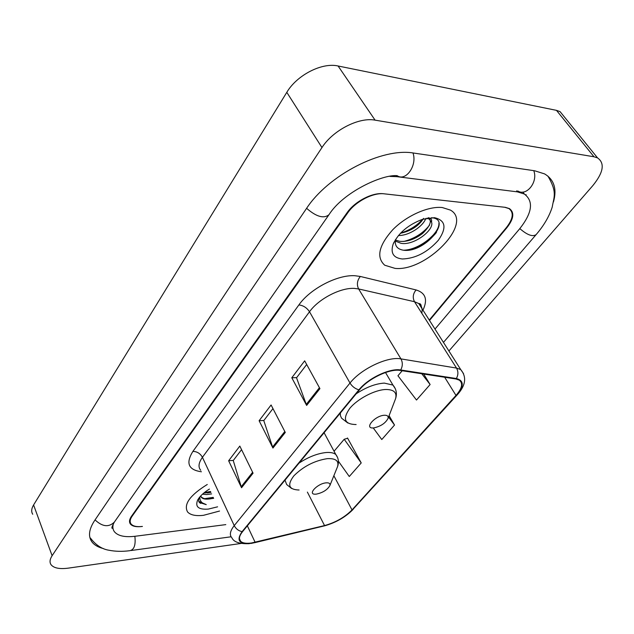 <?xml version="1.0" encoding="UTF-8"?>
<svg xmlns="http://www.w3.org/2000/svg" width="634" height="634" viewBox="0 0 634 634"><rect width="100%" height="100%" fill="white"/><g stroke="black" fill="none" stroke-linecap="round" stroke-linejoin="round"><path stroke-width="0.95" d="M429.266 320.067L506.312 227.669C513.199 218.849 514.055 212.477 508.904 208.554L504.743 207.27L384.275 193.83C373.236 192.308 355.539 201.469 347.836 212.723L132.157 516.155C129.938 519.373 129.582 521.98 131.079 523.993C133.037 526.252 136.825 527.068 142.42 526.434L141.786 526.513C136.175 527.147 132.395 526.331 130.43 524.064C128.932 522.059 129.288 519.444 131.507 516.227L347.115 212.659C354.818 201.398 372.53 192.221 383.578 193.758L505.322 207.334L509.467 208.618C514.618 212.533 513.754 218.904 506.875 227.725L429.511 320.447M434.995 329.086L519.563 228.922C532.291 212.881 533.876 201.247 524.326 194.02L517.392 191.864L396.765 176.656L389.981 176.41M113.494 523.399C112.432 526.743 112.749 529.541 114.453 531.791C118.043 535.984 124.985 537.466 135.288 536.245L225.799 524.619M448.912 350.99L592.814 185.635C603.473 172.488 605.058 163.247 597.553 157.898L593.987 156.78L375.09 120.151C358.892 116.941 332.866 130.35 321.961 147.563L52.115 555.709C49.817 559.275 49.436 562.247 50.989 564.617C53.731 568.119 59.509 569.284 68.314 568.135L241.031 543.457M564.743 117.401L560.068 111.624L556.47 110.356L338.088 65.991C322.009 62.219 296.902 75.097 286.798 92.334L33.594 504.957C31.415 508.603 31.121 511.701 32.722 514.253M266.835 539.764L275.005 537.798M553.474 201.937C557.08 188.908 554.108 179.557 544.566 173.89L534.692 170.784L413.899 153.095C382.136 147.27 327.937 175.246 306.277 208.808L94.664 520.474C88.918 529.231 87.991 536.356 91.89 541.84C94.284 545.026 98.135 547.269 103.445 548.584M409.936 249.939L415.294 247.466M199.607 502.738L201.652 502.564M203.466 515.323L219.538 511.044L203.466 515.323C195.763 516.187 190.469 515.07 187.593 511.979C190.469 515.07 195.763 516.187 203.466 515.323M395.069 268.388C425.985 271.78 473.749 223.113 450.457 210.108L442.286 207.54C428.354 205.963 406.37 215.782 392.708 229.785C378.752 245.532 376.089 257.341 384.719 265.218L395.069 268.388C425.985 271.78 473.749 223.113 450.457 210.108L442.286 207.54C428.354 205.963 406.37 215.782 392.708 229.785C378.752 245.532 376.089 257.341 384.719 265.218L395.069 268.388M251.413 542.997C246.246 543.703 242.663 543.14 240.666 541.309C238.574 539.082 239.224 535.833 242.624 531.569L359.47 389.807C368.362 378.553 389.736 368.425 400.22 370.446L455.886 378.966L459.325 380.162C463.232 383.293 462.123 388.38 455.997 395.426L352.021 509.918C344.722 517.296 335.56 522.511 324.545 525.57L251.413 542.997M251.119 543.346L324.323 525.895C335.608 522.757 344.991 517.415 352.472 509.863L456.464 395.41C464.159 386.217 464.128 380.59 456.361 378.522L400.704 369.979C389.958 367.902 368.037 378.284 358.923 389.831L242.093 531.633C236.054 540.461 239.058 544.368 251.119 543.346M436.454 232.456C431.976 237.901 426.436 242.624 419.827 246.634M319.932 388.626L304.677 360.841L291.791 377.769L306.642 405.427L319.932 388.626M306.682 364.502L296.53 377.777L306.642 405.427M296.641 377.634L291.791 377.769M253.061 473.178L239.818 446.082L228.636 460.775L241.546 487.744L253.061 473.178M241.562 449.657L233.241 460.53L241.546 487.744M233.36 460.379L228.636 460.775M285.292 432.428L271.09 404.983L259.108 420.73L272.937 448.056L285.292 432.428M272.961 408.597L263.776 420.604L272.937 448.056M263.895 420.453L259.108 420.73M207.278 484.479C189.946 495.233 183.385 504.402 187.593 511.979C183.385 504.402 189.946 495.233 207.278 484.479M338.382 461.18L349.279 476.514L361.221 462.931L347.519 437.999L347.194 438.379M402.186 370.747L397.946 375.756L416.49 400.038L430.121 384.529L423.694 374.036M373.244 427.926L381.779 439.536L394.522 425.034L389.094 415.666M394.522 425.034L388.571 417.045M361.221 462.931L344.199 439.275L334.063 451.249M344.199 439.275L347.654 438.245M430.121 384.529L421.769 373.743M211.621 493.886L206.684 494.568L202.484 494.187M210.94 492.404L203.807 493.038M200.709 495.939L201.422 497.421C202.761 498.847 205.194 499.378 208.729 499.021C205.162 499.164 202.618 498.387 201.089 496.684L200.788 496.264M209.402 489.076C203.546 492.713 199.599 496.438 197.578 500.258C195.018 506.851 198.593 509.799 208.301 509.094L217.589 506.828M208.729 499.021L213.666 498.324M198.767 498.3L198.759 501.486L199.401 502.516L206.248 504.624C201.683 503.428 199.575 500.828 199.916 496.826M206.248 504.624L198.696 501.296M213.23 497.373L204.6 498.681M210.512 491.477L204.299 492.634M213.571 498.118L209.878 498.95M199.908 498.696L198.814 498.237M210.845 492.214L207.508 492.975M326.09 482.846C317.182 483.56 306.872 494.916 315.716 494.171L316.366 494.116C322.88 492.681 327.382 489.836 329.878 485.573C330.417 483.536 329.157 482.632 326.09 482.846M384.426 415.254C374.963 415.547 363.536 428.941 373.497 427.918L373.917 427.879C380.788 426.341 385.504 423.171 388.056 418.385C388.571 416.221 387.358 415.183 384.426 415.254M425.834 218.389C423.195 226.211 409.199 235.761 398.445 235.515M423.599 218.381C418.694 226.053 410.967 231.03 400.419 233.304M395.347 240.238L396.076 241.364L401.005 243.313C413.685 245.865 434.242 230.134 431.635 222.336L429.202 219.087L427.039 218.128M428.346 217.66C432.293 220.569 430.375 225.831 422.593 233.463C414.802 239.351 407.179 241.974 399.705 241.316L396.266 240.27M396.076 241.364L395.291 240.674M395.465 239.589C394.546 245.437 397.003 248.94 402.836 250.105C423.781 253.965 452.311 220.236 432.531 217.834L431.485 217.7M402.36 258.989C415.555 258.521 427.554 252.269 438.371 240.238C446.938 227.82 445.623 220.291 434.425 217.668L422.632 219.277C408.248 224.698 398.421 232.987 393.143 244.145C390.322 253.037 393.397 257.983 402.36 258.989M428.798 217.834C431.136 218.381 432.039 219.752 431.508 221.932M438.894 223.327C439.639 233.138 419.589 249.756 403.66 250.216M429.519 225.189C423.147 233.177 414.581 238.598 403.826 241.459M422.648 219.269C416.847 225.759 409.509 230.364 400.648 233.066M306.61 208.317C316.334 216.78 323.792 218.912 328.983 214.704C343.351 191.951 382.667 174.207 397.153 175.673C405.768 181.847 417.465 165.395 412.98 152.968M533.757 170.641C538.274 181.942 526.482 196.675 517.78 190.977M547.919 176.109C557.5 192.411 553.894 196.857 552.222 207.096C549.274 216.36 543.909 225.538 536.134 234.604C532.663 237.021 527.226 235.016 519.825 228.612M90.4 538.012C95.821 545.137 102.082 549.226 109.183 550.272C115.443 551.509 122.243 551.659 129.598 550.724C134.099 549.971 135.858 545.161 134.868 536.293M95.06 519.888C102.367 526.806 108.81 527.528 114.374 522.075L122.52 510.402M286.798 92.334L321.961 147.563M338.088 65.991L375.09 120.151M556.47 110.356L593.987 156.78M33.594 504.957L52.115 555.709M396.139 175.729L396.765 176.656M516.623 190.834L517.392 191.864M201.414 471.767C188.401 469.952 185.564 463.161 192.894 451.4L298.876 304.938C303.266 305.437 306.808 307.712 309.511 311.762L202.428 457.312C198.577 462.772 198.006 467.092 200.724 470.269M298.876 304.938C310.089 288.779 337.613 274.474 354.985 275.735L360.334 276.464L416.094 289.944C425.62 292.9 427.91 299.628 422.965 310.145M400.704 369.979C402.756 366.167 402.836 362.474 400.942 358.892L358.63 288.946L354.343 288.399C340.458 287.543 318.585 298.931 309.511 311.762L350 383.039C361 368.861 387.865 356.181 400.942 358.892L456.52 368.077L460.72 369.574L463.549 373.632M250.882 543.457L254.916 542.609M420.453 304.138L419.89 305.303M457.154 394.927L352.472 509.863M456.464 395.41L457.368 394.689C465.752 385.353 466.87 376.984 460.72 369.574L418.773 303.543L414.493 301.713L358.63 288.946C356.57 284.618 357.14 280.466 360.334 276.464M456.361 378.522C458.342 374.948 458.398 371.461 456.52 368.077L414.493 301.713C412.441 297.615 412.972 293.685 416.094 289.944M254.844 542.656L324.323 525.895M358.923 389.831C355.151 388.769 352.171 386.51 350 383.039L234.231 525.618C235.967 528.907 238.59 530.912 242.093 531.633M249.392 543.663C239.652 544.059 233.811 542.102 231.886 537.798C229.286 534.993 230.071 530.927 234.231 525.618L202.428 457.312C200.233 453.453 197.055 451.479 192.894 451.4M421.769 313.204C422.719 308.972 421.729 305.754 418.773 303.543C420.596 303.527 421.404 304.803 421.206 307.371M455.997 395.426L444.664 377.246M255.122 542.276L247.347 525.832M324.545 525.57L307.379 492.087M352.021 509.918L333.856 475.73M284.817 431.524L272.533 447.081M252.625 472.282L241.174 486.785M319.433 387.707L306.206 404.452M200.304 503.301L200.78 503.269M337.074 467.789L337.557 466.592C339.127 460.878 335.703 458.231 327.279 458.651C314.48 460.68 303.345 466.402 293.875 475.825C286.98 484.947 288.716 489.678 299.097 490.011M337.565 457.502L335.814 454.507C333.785 452.85 330.512 452.193 325.979 452.541C317.293 453.5 308.314 457.019 299.042 463.113M285.007 480.152L286.647 484.519L291.608 488.473M394.919 400.426L395.616 398.58C397.106 392.517 393.825 389.49 385.773 389.49C374.749 389.831 357.56 398.849 349.762 408.383C342.376 418.955 344.5 424.336 356.126 424.542M395.354 388.8L392.937 385.076L384.315 383.102C375.479 383.673 366.087 387.247 356.149 393.833M340.363 412.988L340.403 415.603L341.56 418.171L347.781 422.981M413.915 248.98C421.8 245.136 428.584 240.104 434.266 233.898M526.093 195.209L526.077 194.638M122.877 509.887L328.681 215.132M535.912 234.865L443.451 342.392M231.093 536.784L131.206 550.502M112.931 527.995C111.14 529.097 111.624 527.123 114.374 522.075M560.068 111.624L597.553 157.898M522.876 192.07L524.326 194.02M240.666 541.309L239.47 538.749M324.228 525.951C335.846 522.693 345.498 517.154 353.193 509.324M201.089 496.684L201.422 497.421M199.393 502.508L199.116 501.898M324.093 432.729L335.814 454.507C338.524 458.136 339.103 462.162 337.557 466.592L329.878 485.573M385.504 372.515L392.937 385.076C396.298 388.991 397.193 393.492 395.616 398.58L388.056 418.385M393.928 242.354L393.143 244.145"/></g></svg>
